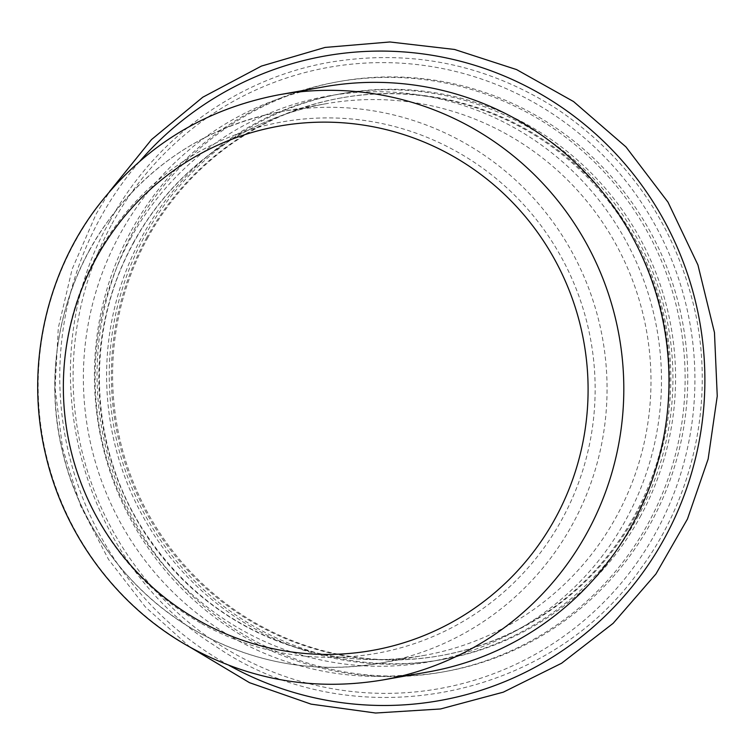 <?xml version="1.0" encoding="UTF-8"?>
<svg xmlns="http://www.w3.org/2000/svg" width="755" height="755" viewBox="0 0 755 755"><rect width="100%" height="100%" fill="white"/><g stroke="black" fill="none" stroke-linecap="round" stroke-linejoin="round"><path stroke-width="0.57" stroke-dasharray="3.77 2.83" d="M147.47 238.287A283.257 278.982 80 0 1 342.487 97.688A283.257 278.982 80 0 1 618.147 212.297A283.257 278.982 80 0 1 636.767 513.457A283.257 278.982 80 0 1 440.929 655.585A283.257 278.982 80 0 1 164.76 540.259A283.257 278.982 80 0 1 147.47 238.287M641.033 515.325A287.381 283.04 80 0 1 150.707 524.895A287.381 283.04 80 0 1 385.494 89.317A287.381 283.04 80 0 1 641.033 515.325M146.244 238.505A283.257 278.982 80 0 1 341.26 97.905A283.257 278.982 80 0 1 616.92 212.514A283.257 278.982 80 0 1 635.54 513.674A283.257 278.982 80 0 1 439.693 655.802A283.257 278.982 80 0 1 163.533 540.476A283.257 278.982 80 0 1 146.244 238.505M638.4 515.788A287.381 283.04 80 0 1 148.074 525.357A287.381 283.04 80 0 1 382.861 89.779A287.381 283.04 80 0 1 638.4 515.788M427.821 672.016A297.159 292.685 80 0 1 138.108 551.027A297.159 292.685 80 0 1 119.969 234.239A297.159 292.685 80 0 1 324.556 86.731M89.42 250.509A280.171 275.943 80 0 1 282.304 111.438A280.171 275.943 80 0 1 602.735 339.401A280.171 275.943 80 0 1 379.671 663.249A280.171 275.943 80 0 1 197.348 631.68A280.171 275.943 80 0 1 89.42 250.509M200.509 623.007A269.865 265.798 80 0 1 192.081 155.832A269.865 265.798 80 0 1 595.11 384.125A269.865 265.798 80 0 1 200.509 623.007M133.352 242.761A280.171 275.943 80 0 1 326.236 103.69A280.171 275.943 80 0 1 646.667 331.653A280.171 275.943 80 0 1 423.602 655.5A280.171 275.943 80 0 1 150.453 541.439A280.171 275.943 80 0 1 133.352 242.761M130.502 238.637A287.4 283.059 80 0 1 620.921 232.125A287.4 283.059 80 0 1 383.483 666.24A287.4 283.059 80 0 1 130.502 238.637M382.625 679.991A297.159 292.685 80 0 1 189.241 646.506A297.159 292.685 80 0 1 74.764 242.213A297.159 292.685 80 0 1 279.35 94.705M229.029 665.372A327.359 322.423 80 0 1 100.066 218.412A327.359 322.423 80 0 1 140.034 161.004M133.965 230.115A299.735 295.214 80 0 1 645.449 223.329A299.735 295.214 80 0 1 397.809 676.084A299.735 295.214 80 0 1 133.965 230.115M111.957 223.895A315.514 310.758 80 0 1 650.376 216.742A315.514 310.758 80 0 1 389.693 693.345A315.514 310.758 80 0 1 111.957 223.895M131.332 230.586A299.735 295.214 80 0 1 642.816 223.791A299.735 295.214 80 0 1 395.176 676.555A299.735 295.214 80 0 1 131.332 230.586M439.693 655.802L440.929 655.585M341.26 97.905L342.487 97.688M197.187 631.661C254.539 663.409 315.364 673.932 379.671 663.249L423.602 655.5C386.201 662.012 348.999 660.804 311.994 651.858C241.053 633.53 185.135 593.411 144.243 531.492C88.561 446.554 84.409 330.69 133.814 242.497C173.037 169.818 245.771 117.412 326.236 103.69L282.304 111.438C207.823 125.736 148.471 164.014 104.237 226.264C59.654 290.345 43.969 374.046 62.203 450.509C79.539 526.433 129.813 593.921 197.187 631.661M190.071 647.186L145.347 606.954L108.446 559.295L80.558 505.756L62.571 448.064L55.077 388.108L58.305 327.802L72.159 269.101L96.196 213.901L109.654 191.43M109.749 221.319C28.501 362.051 77.718 560.144 215.335 646.053C349.216 738.598 548.262 702.32 640.919 568.383C694.26 495.818 714.457 399.574 694.996 311.003C675.461 225.877 629.897 158.833 558.294 109.862C488.089 64.637 412.041 48.754 330.133 62.212C237.853 78.086 154.567 138.24 109.749 221.319"/><path stroke-width="1.13" d="M279.35 94.705L324.556 86.731A297.159 292.685 80 0 1 664.419 328.519A297.159 292.685 80 0 1 427.821 672.016L382.625 679.991C314.278 691.335 249.65 680.161 188.75 646.44C117.261 606.397 63.967 534.851 45.593 454.378C25.51 370.299 44.281 278.01 95.564 209.107C142.346 147.253 203.605 109.126 279.35 94.705A297.159 292.685 80 0 1 619.223 336.494A297.159 292.685 80 0 1 382.625 679.991M140.034 161.004A327.359 322.423 80 0 1 576.442 117.997A327.359 322.423 80 0 1 653.802 556.426A327.359 322.423 80 0 1 229.029 665.372M198.716 620.487A266.26 262.249 80 0 1 190.411 159.55A266.26 262.249 80 0 1 588.051 384.795A266.26 262.249 80 0 1 198.716 620.487M109.654 191.43L151.529 139.562L202.793 97.206L261.428 66.081L325.075 47.433L389.882 41.978L454.557 49.462L516.58 69.592L573.564 101.566L625.942 146.904L667.996 202.151L697.922 264.92L714.466 332.54L717.25 396.111L708.143 459.031L687.456 519.034L655.935 573.96L613.145 623.328L561.607 663.239L503.311 692.165L440.505 708.973L375.584 713.022L311.088 704.141L249.499 682.68L190.071 647.186"/></g></svg>
